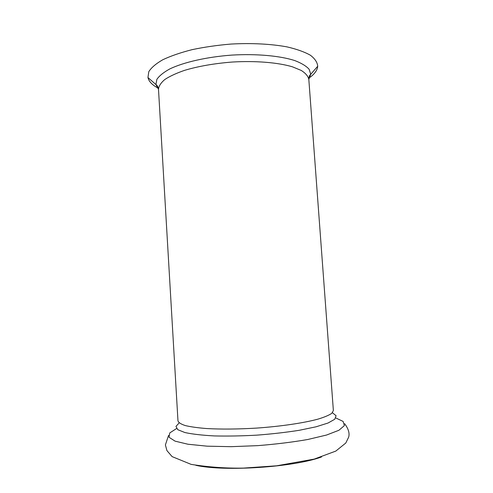 <?xml version="1.0" encoding="UTF-8"?>
<svg xmlns="http://www.w3.org/2000/svg" width="493" height="493" viewBox="0 0 493 493"><rect width="100%" height="100%" fill="white"/><g stroke="black" fill="none" stroke-linecap="round" stroke-linejoin="round"><path stroke-width="0.74" d="M335.825 417.972L343.116 421.429L344.385 425.613L338.931 430.266L326.557 435.036L307.817 439.485C292.534 442.153 275.815 444.205 257.654 445.641L231.1 446.676L207.122 446.171L187.962 444.236L175.064 441.149L169.037 437.26L169.746 432.946L176.519 428.553M321.516 456.974C293.723 467.222 224.833 471.807 195.894 465.33M332.43 412.715L336.097 415.753L334.741 419.26L328.03 423.031L316.05 426.802L299.374 430.272C286.254 432.349 272.111 433.969 256.958 435.14C241.786 435.985 227.556 436.243 214.27 435.923C202.087 435.27 192.301 434.142 184.906 432.54L177.763 429.686L175.958 426.39L179.187 422.895M158.493 89.27C158.789 86.078 160.891 82.83 164.791 79.527C169.74 76.255 176.34 73.198 184.598 70.345C198.383 66.235 214.245 63.468 232.178 62.044C255.645 60.639 277.978 62.506 292.411 66.808L301.285 70.456C305.586 73.217 308.1 76.162 308.815 79.287L333.373 410.577L331.807 413.3C329.047 415.229 324.431 417.17 317.967 419.136C303.62 423.019 280.819 426.402 256.489 428.103C237.86 429.212 221.24 429.36 206.629 428.546C197.847 427.85 190.76 426.864 185.362 425.588C181.036 424.183 178.571 422.618 177.973 420.899L158.493 89.27C157.877 85.363 155.788 84.463 155.905 84.543L158.499 89.356M310.152 77.241C314.861 73.691 317.381 70.037 317.714 66.265C317.406 62.408 314.972 58.735 310.411 55.247C304.6 51.956 296.823 49.171 287.062 46.897C271.218 43.957 251.541 42.922 230.983 44.062C217.308 45.208 204.336 47.075 192.073 49.664C180.58 52.597 170.824 55.955 162.807 59.739C155.985 63.659 151.32 67.64 148.794 71.688L147.955 77.537C148.88 81.579 152.343 85.135 158.339 88.198M308.821 79.373L310.756 74.258L309.129 69.266C306.264 66.056 301.494 63.159 294.814 60.584C279.993 55.789 256.496 53.632 231.716 55.105C206.961 56.923 183.957 62.167 169.9 68.878C163.621 72.317 159.276 75.817 156.86 79.379L155.905 84.543L147.955 77.537M344.619 423.672C348.415 428.744 349.771 433.211 348.687 437.075L345.796 443.022L335.801 451.089L314.195 459.106L276.641 465.805L243.45 468.097C226.151 468.405 208.718 467.167 191.136 464.375L172.106 456.61L166.924 450.596L165.401 444.932L168.557 435.368M308.815 79.287C308.914 75.33 310.861 74.166 310.756 74.258L317.714 66.265"/></g></svg>
